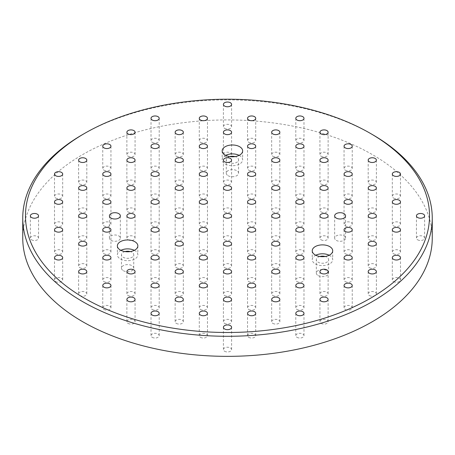 <?xml version="1.0" encoding="UTF-8"?>
<svg xmlns="http://www.w3.org/2000/svg" width="455" height="455" viewBox="0 0 455 455"><rect width="100%" height="100%" fill="white"/><g stroke="black" fill="none" stroke-linecap="round" stroke-linejoin="round"><path stroke-width="0.34" stroke-dasharray="2.27 1.71" d="M372.281 134.492A204.75 118.209 0 0 0 82.719 134.492M22.75 238.141A204.75 118.209 180 0 1 227.5 119.932A204.75 118.209 180 0 1 432.25 238.141M128.082 323.403A4.095 2.366 0 0 0 132.547 323.914A4.095 2.366 0 0 0 135.072 321.73A4.095 2.366 0 0 0 130.977 319.364A4.095 2.366 0 0 0 126.882 321.73A4.095 2.366 0 0 0 128.082 323.403M79.824 295.54A4.095 2.366 0 0 0 84.289 296.051A4.095 2.366 0 0 0 86.814 293.867A4.095 2.366 0 0 0 82.719 291.501A4.095 2.366 0 0 0 78.624 293.867A4.095 2.366 0 0 0 79.824 295.54M224.605 351.266A4.095 2.366 0 0 0 229.07 351.778A4.095 2.366 0 0 0 231.595 349.594A4.095 2.366 0 0 0 227.5 347.228A4.095 2.366 0 0 0 223.405 349.594A4.095 2.366 0 0 0 224.605 351.266M176.347 323.403A4.095 2.366 0 0 0 180.806 323.914A4.095 2.366 0 0 0 183.337 321.73A4.095 2.366 0 0 0 179.242 319.364A4.095 2.366 0 0 0 175.147 321.73A4.095 2.366 0 0 0 176.347 323.403M128.082 295.54A4.095 2.366 0 0 0 132.547 296.051A4.095 2.366 0 0 0 135.072 293.867A4.095 2.366 0 0 0 130.977 291.501A4.095 2.366 0 0 0 126.882 293.867A4.095 2.366 0 0 0 128.082 295.54M79.824 267.676A4.095 2.366 0 0 0 84.289 268.188A4.095 2.366 0 0 0 86.814 266.004A4.095 2.366 0 0 0 82.719 263.638A4.095 2.366 0 0 0 78.624 266.004A4.095 2.366 0 0 0 79.824 267.676M31.566 239.813A4.095 2.366 0 0 0 36.025 240.325A4.095 2.366 0 0 0 38.556 238.141A4.095 2.366 0 0 0 34.461 235.775A4.095 2.366 0 0 0 30.366 238.141A4.095 2.366 0 0 0 31.566 239.813M224.605 323.403A4.095 2.366 0 0 0 229.07 323.914A4.095 2.366 0 0 0 231.595 321.73A4.095 2.366 0 0 0 227.5 319.364A4.095 2.366 0 0 0 223.405 321.73A4.095 2.366 0 0 0 224.605 323.403M176.347 295.54A4.095 2.366 0 0 0 180.806 296.051A4.095 2.366 0 0 0 183.337 293.867A4.095 2.366 0 0 0 179.242 291.501A4.095 2.366 0 0 0 175.147 293.867A4.095 2.366 0 0 0 176.347 295.54M103.956 253.742A4.095 2.366 0 0 0 108.415 254.26A4.095 2.366 0 0 0 110.946 252.076A4.095 2.366 0 0 0 106.851 249.71A4.095 2.366 0 0 0 102.756 252.076A4.095 2.366 0 0 0 103.956 253.742M55.692 225.885A4.095 2.366 0 0 0 60.157 226.397A4.095 2.366 0 0 0 62.688 224.213A4.095 2.366 0 0 0 58.593 221.847A4.095 2.366 0 0 0 54.498 224.213A4.095 2.366 0 0 0 55.692 225.885M272.863 323.403A4.095 2.366 0 0 0 277.328 323.914A4.095 2.366 0 0 0 279.853 321.73A4.095 2.366 0 0 0 275.758 319.364A4.095 2.366 0 0 0 271.663 321.73A4.095 2.366 0 0 0 272.863 323.403M224.605 295.54A4.095 2.366 0 0 0 229.07 296.051A4.095 2.366 0 0 0 231.595 293.867A4.095 2.366 0 0 0 227.5 291.501A4.095 2.366 0 0 0 223.405 293.867A4.095 2.366 0 0 0 224.605 295.54M176.347 267.676A4.095 2.366 0 0 0 180.806 268.188A4.095 2.366 0 0 0 183.337 266.004A4.095 2.366 0 0 0 179.242 263.638A4.095 2.366 0 0 0 175.147 266.004A4.095 2.366 0 0 0 176.347 267.676M128.082 239.813A4.095 2.366 0 0 0 132.547 240.325A4.095 2.366 0 0 0 135.072 238.141A4.095 2.366 0 0 0 130.977 235.775A4.095 2.366 0 0 0 126.882 238.141A4.095 2.366 0 0 0 128.082 239.813M79.824 211.95A4.095 2.366 0 0 0 84.289 212.462A4.095 2.366 0 0 0 86.814 210.278A4.095 2.366 0 0 0 82.719 207.912A4.095 2.366 0 0 0 78.624 210.278A4.095 2.366 0 0 0 79.824 211.95M321.122 323.403A4.095 2.366 0 0 0 325.587 323.914A4.095 2.366 0 0 0 328.118 321.73A4.095 2.366 0 0 0 324.023 319.364A4.095 2.366 0 0 0 319.928 321.73A4.095 2.366 0 0 0 321.122 323.403M272.863 295.54A4.095 2.366 0 0 0 277.328 296.051A4.095 2.366 0 0 0 279.853 293.867A4.095 2.366 0 0 0 275.758 291.501A4.095 2.366 0 0 0 271.663 293.867A4.095 2.366 0 0 0 272.863 295.54M224.605 267.676A4.095 2.366 0 0 0 229.07 268.188A4.095 2.366 0 0 0 231.595 266.004A4.095 2.366 0 0 0 227.5 263.638A4.095 2.366 0 0 0 223.405 266.004A4.095 2.366 0 0 0 224.605 267.676M176.347 239.813A4.095 2.366 0 0 0 180.806 240.325A4.095 2.366 0 0 0 183.337 238.141A4.095 2.366 0 0 0 179.242 235.775A4.095 2.366 0 0 0 175.147 238.141A4.095 2.366 0 0 0 176.347 239.813M128.082 211.95A4.095 2.366 0 0 0 132.547 212.462A4.095 2.366 0 0 0 135.072 210.278A4.095 2.366 0 0 0 130.977 207.912A4.095 2.366 0 0 0 126.882 210.278A4.095 2.366 0 0 0 128.082 211.95M79.824 184.087A4.095 2.366 0 0 0 84.289 184.599A4.095 2.366 0 0 0 86.814 182.415A4.095 2.366 0 0 0 82.719 180.055A4.095 2.366 0 0 0 78.624 182.415A4.095 2.366 0 0 0 79.824 184.087M321.122 295.54A4.095 2.366 0 0 0 325.587 296.051A4.095 2.366 0 0 0 328.118 293.867A4.095 2.366 0 0 0 324.023 291.501A4.095 2.366 0 0 0 319.928 293.867A4.095 2.366 0 0 0 321.122 295.54M272.863 267.676A4.095 2.366 0 0 0 277.328 268.188A4.095 2.366 0 0 0 279.853 266.004A4.095 2.366 0 0 0 275.758 263.638A4.095 2.366 0 0 0 271.663 266.004A4.095 2.366 0 0 0 272.863 267.676M224.605 239.813A4.095 2.366 0 0 0 229.07 240.325A4.095 2.366 0 0 0 231.595 238.141A4.095 2.366 0 0 0 227.5 235.775A4.095 2.366 0 0 0 223.405 238.141A4.095 2.366 0 0 0 224.605 239.813M176.347 211.95A4.095 2.366 0 0 0 180.806 212.462A4.095 2.366 0 0 0 183.337 210.278A4.095 2.366 0 0 0 179.242 207.912A4.095 2.366 0 0 0 175.147 210.278A4.095 2.366 0 0 0 176.347 211.95M128.082 184.087A4.095 2.366 0 0 0 132.547 184.599A4.095 2.366 0 0 0 135.072 182.415A4.095 2.366 0 0 0 130.977 180.055A4.095 2.366 0 0 0 126.882 182.415A4.095 2.366 0 0 0 128.082 184.087M369.386 295.54A4.095 2.366 0 0 0 373.845 296.051A4.095 2.366 0 0 0 376.376 293.867A4.095 2.366 0 0 0 372.281 291.501A4.095 2.366 0 0 0 368.186 293.867A4.095 2.366 0 0 0 369.386 295.54M296.996 253.742A4.095 2.366 0 0 0 301.455 254.26A4.095 2.366 0 0 0 303.986 252.076A4.095 2.366 0 0 0 299.89 249.71A4.095 2.366 0 0 0 295.796 252.076A4.095 2.366 0 0 0 296.996 253.742M248.737 225.885A4.095 2.366 0 0 0 253.196 226.397A4.095 2.366 0 0 0 255.727 224.213A4.095 2.366 0 0 0 251.632 221.847A4.095 2.366 0 0 0 247.537 224.213A4.095 2.366 0 0 0 248.737 225.885M200.473 198.022A4.095 2.366 0 0 0 204.938 198.534A4.095 2.366 0 0 0 207.463 196.35A4.095 2.366 0 0 0 203.368 193.984A4.095 2.366 0 0 0 199.273 196.35A4.095 2.366 0 0 0 200.473 198.022M152.215 170.159A4.095 2.366 0 0 0 156.679 170.67A4.095 2.366 0 0 0 159.204 168.487A4.095 2.366 0 0 0 155.109 166.12A4.095 2.366 0 0 0 151.014 168.487A4.095 2.366 0 0 0 152.215 170.159M393.512 281.605A4.095 2.366 0 0 0 397.977 282.123A4.095 2.366 0 0 0 400.502 279.933A4.095 2.366 0 0 0 396.407 277.573A4.095 2.366 0 0 0 392.312 279.933A4.095 2.366 0 0 0 393.512 281.605M345.254 253.742A4.095 2.366 0 0 0 349.719 254.26A4.095 2.366 0 0 0 352.244 252.076A4.095 2.366 0 0 0 348.149 249.71A4.095 2.366 0 0 0 344.054 252.076A4.095 2.366 0 0 0 345.254 253.742M296.996 225.885A4.095 2.366 0 0 0 301.455 226.397A4.095 2.366 0 0 0 303.986 224.213A4.095 2.366 0 0 0 299.89 221.847A4.095 2.366 0 0 0 295.796 224.213A4.095 2.366 0 0 0 296.996 225.885M248.737 198.022A4.095 2.366 0 0 0 253.196 198.534A4.095 2.366 0 0 0 255.727 196.35A4.095 2.366 0 0 0 251.632 193.984A4.095 2.366 0 0 0 247.537 196.35A4.095 2.366 0 0 0 248.737 198.022M200.473 170.159A4.095 2.366 0 0 0 204.938 170.67A4.095 2.366 0 0 0 207.463 168.487A4.095 2.366 0 0 0 203.368 166.12A4.095 2.366 0 0 0 199.273 168.487A4.095 2.366 0 0 0 200.473 170.159M152.215 142.296A4.095 2.366 0 0 0 156.679 142.807A4.095 2.366 0 0 0 159.204 140.623A4.095 2.366 0 0 0 155.109 138.257A4.095 2.366 0 0 0 151.014 140.623A4.095 2.366 0 0 0 152.215 142.296M369.386 239.813A4.095 2.366 0 0 0 373.845 240.325A4.095 2.366 0 0 0 376.376 238.141A4.095 2.366 0 0 0 372.281 235.775A4.095 2.366 0 0 0 368.186 238.141A4.095 2.366 0 0 0 369.386 239.813M321.122 211.95A4.095 2.366 0 0 0 325.587 212.462A4.095 2.366 0 0 0 328.118 210.278A4.095 2.366 0 0 0 324.023 207.912A4.095 2.366 0 0 0 319.928 210.278A4.095 2.366 0 0 0 321.122 211.95M272.863 184.087A4.095 2.366 0 0 0 277.328 184.599A4.095 2.366 0 0 0 279.853 182.415A4.095 2.366 0 0 0 275.758 180.055A4.095 2.366 0 0 0 271.663 182.415A4.095 2.366 0 0 0 272.863 184.087M224.605 156.224A4.095 2.366 0 0 0 229.07 156.736A4.095 2.366 0 0 0 231.595 154.552A4.095 2.366 0 0 0 227.5 152.192A4.095 2.366 0 0 0 223.405 154.552A4.095 2.366 0 0 0 224.605 156.224M417.644 239.813A4.095 2.366 0 0 0 422.109 240.325A4.095 2.366 0 0 0 424.634 238.141A4.095 2.366 0 0 0 420.539 235.775A4.095 2.366 0 0 0 416.444 238.141A4.095 2.366 0 0 0 417.644 239.813M369.386 211.95A4.095 2.366 0 0 0 373.845 212.462A4.095 2.366 0 0 0 376.376 210.278A4.095 2.366 0 0 0 372.281 207.912A4.095 2.366 0 0 0 368.186 210.278A4.095 2.366 0 0 0 369.386 211.95M321.122 184.087A4.095 2.366 0 0 0 325.587 184.599A4.095 2.366 0 0 0 328.118 182.415A4.095 2.366 0 0 0 324.023 180.055A4.095 2.366 0 0 0 319.928 182.415A4.095 2.366 0 0 0 321.122 184.087M272.863 156.224A4.095 2.366 0 0 0 277.328 156.736A4.095 2.366 0 0 0 279.853 154.552A4.095 2.366 0 0 0 275.758 152.192A4.095 2.366 0 0 0 271.663 154.552A4.095 2.366 0 0 0 272.863 156.224M224.605 128.361A4.095 2.366 0 0 0 229.07 128.873A4.095 2.366 0 0 0 231.595 126.689A4.095 2.366 0 0 0 227.5 124.329A4.095 2.366 0 0 0 223.405 126.689A4.095 2.366 0 0 0 224.605 128.361M369.386 184.087A4.095 2.366 0 0 0 373.845 184.599A4.095 2.366 0 0 0 376.376 182.415A4.095 2.366 0 0 0 372.281 180.055A4.095 2.366 0 0 0 368.186 182.415A4.095 2.366 0 0 0 369.386 184.087M321.122 156.224A4.095 2.366 0 0 0 325.587 156.736A4.095 2.366 0 0 0 328.118 154.552A4.095 2.366 0 0 0 324.023 152.192A4.095 2.366 0 0 0 319.928 154.552A4.095 2.366 0 0 0 321.122 156.224M296.996 142.296A4.095 2.366 0 0 0 301.455 142.807A4.095 2.366 0 0 0 303.986 140.623A4.095 2.366 0 0 0 299.89 138.257A4.095 2.366 0 0 0 295.796 140.623A4.095 2.366 0 0 0 296.996 142.296M345.254 170.159A4.095 2.366 0 0 0 349.719 170.67A4.095 2.366 0 0 0 352.244 168.487A4.095 2.366 0 0 0 348.149 166.12A4.095 2.366 0 0 0 344.054 168.487A4.095 2.366 0 0 0 345.254 170.159M393.512 198.022A4.095 2.366 0 0 0 397.977 198.534A4.095 2.366 0 0 0 400.502 196.35A4.095 2.366 0 0 0 396.407 193.984A4.095 2.366 0 0 0 392.312 196.35A4.095 2.366 0 0 0 393.512 198.022M248.737 142.296A4.095 2.366 0 0 0 253.196 142.807A4.095 2.366 0 0 0 255.727 140.623A4.095 2.366 0 0 0 251.632 138.257A4.095 2.366 0 0 0 247.537 140.623A4.095 2.366 0 0 0 248.737 142.296M296.996 170.159A4.095 2.366 0 0 0 301.455 170.67A4.095 2.366 0 0 0 303.986 168.487A4.095 2.366 0 0 0 299.89 166.12A4.095 2.366 0 0 0 295.796 168.487A4.095 2.366 0 0 0 296.996 170.159M345.254 198.022A4.095 2.366 0 0 0 349.719 198.534A4.095 2.366 0 0 0 352.244 196.35A4.095 2.366 0 0 0 348.149 193.984A4.095 2.366 0 0 0 344.054 196.35A4.095 2.366 0 0 0 345.254 198.022M393.512 225.885A4.095 2.366 0 0 0 397.977 226.397A4.095 2.366 0 0 0 400.502 224.213A4.095 2.366 0 0 0 396.407 221.847A4.095 2.366 0 0 0 392.312 224.213A4.095 2.366 0 0 0 393.512 225.885M200.473 142.296A4.095 2.366 0 0 0 204.938 142.807A4.095 2.366 0 0 0 207.463 140.623A4.095 2.366 0 0 0 203.368 138.257A4.095 2.366 0 0 0 199.273 140.623A4.095 2.366 0 0 0 200.473 142.296M248.737 170.159A4.095 2.366 0 0 0 253.196 170.67A4.095 2.366 0 0 0 255.727 168.487A4.095 2.366 0 0 0 251.632 166.12A4.095 2.366 0 0 0 247.537 168.487A4.095 2.366 0 0 0 248.737 170.159M296.996 198.022A4.095 2.366 0 0 0 301.455 198.534A4.095 2.366 0 0 0 303.986 196.35A4.095 2.366 0 0 0 299.89 193.984A4.095 2.366 0 0 0 295.796 196.35A4.095 2.366 0 0 0 296.996 198.022M345.254 225.885A4.095 2.366 0 0 0 349.719 226.397A4.095 2.366 0 0 0 352.244 224.213A4.095 2.366 0 0 0 348.149 221.847A4.095 2.366 0 0 0 344.054 224.213A4.095 2.366 0 0 0 345.254 225.885M393.512 253.742A4.095 2.366 0 0 0 397.977 254.26A4.095 2.366 0 0 0 400.502 252.076A4.095 2.366 0 0 0 396.407 249.71A4.095 2.366 0 0 0 392.312 252.076A4.095 2.366 0 0 0 393.512 253.742M176.347 156.224A4.095 2.366 0 0 0 180.806 156.736A4.095 2.366 0 0 0 183.337 154.552A4.095 2.366 0 0 0 179.242 152.192A4.095 2.366 0 0 0 175.147 154.552A4.095 2.366 0 0 0 176.347 156.224M224.605 184.087A4.095 2.366 0 0 0 229.07 184.599A4.095 2.366 0 0 0 231.595 182.415A4.095 2.366 0 0 0 227.5 180.055A4.095 2.366 0 0 0 223.405 182.415A4.095 2.366 0 0 0 224.605 184.087M272.863 211.95A4.095 2.366 0 0 0 277.328 212.462A4.095 2.366 0 0 0 279.853 210.278A4.095 2.366 0 0 0 275.758 207.912A4.095 2.366 0 0 0 271.663 210.278A4.095 2.366 0 0 0 272.863 211.95M321.122 239.813A4.095 2.366 0 0 0 325.587 240.325A4.095 2.366 0 0 0 328.118 238.141A4.095 2.366 0 0 0 324.023 235.775A4.095 2.366 0 0 0 319.928 238.141A4.095 2.366 0 0 0 321.122 239.813M369.386 267.676A4.095 2.366 0 0 0 373.845 268.188A4.095 2.366 0 0 0 376.376 266.004A4.095 2.366 0 0 0 372.281 263.638A4.095 2.366 0 0 0 368.186 266.004A4.095 2.366 0 0 0 369.386 267.676M128.082 156.224A4.095 2.366 0 0 0 132.547 156.736A4.095 2.366 0 0 0 135.072 154.552A4.095 2.366 0 0 0 130.977 152.192A4.095 2.366 0 0 0 126.882 154.552A4.095 2.366 0 0 0 128.082 156.224M176.347 184.087A4.095 2.366 0 0 0 180.806 184.599A4.095 2.366 0 0 0 183.337 182.415A4.095 2.366 0 0 0 179.242 180.055A4.095 2.366 0 0 0 175.147 182.415A4.095 2.366 0 0 0 176.347 184.087M224.605 211.95A4.095 2.366 0 0 0 229.07 212.462A4.095 2.366 0 0 0 231.595 210.278A4.095 2.366 0 0 0 227.5 207.912A4.095 2.366 0 0 0 223.405 210.278A4.095 2.366 0 0 0 224.605 211.95M272.863 239.813A4.095 2.366 0 0 0 277.328 240.325A4.095 2.366 0 0 0 279.853 238.141A4.095 2.366 0 0 0 275.758 235.775A4.095 2.366 0 0 0 271.663 238.141A4.095 2.366 0 0 0 272.863 239.813M345.254 281.605A4.095 2.366 0 0 0 349.719 282.123A4.095 2.366 0 0 0 352.244 279.933A4.095 2.366 0 0 0 348.149 277.573A4.095 2.366 0 0 0 344.054 279.933A4.095 2.366 0 0 0 345.254 281.605M103.956 170.159A4.095 2.366 0 0 0 108.415 170.67A4.095 2.366 0 0 0 110.946 168.487A4.095 2.366 0 0 0 106.851 166.12A4.095 2.366 0 0 0 102.756 168.487A4.095 2.366 0 0 0 103.956 170.159M152.215 198.022A4.095 2.366 0 0 0 156.679 198.534A4.095 2.366 0 0 0 159.204 196.35A4.095 2.366 0 0 0 155.109 193.984A4.095 2.366 0 0 0 151.014 196.35A4.095 2.366 0 0 0 152.215 198.022M200.473 225.885A4.095 2.366 0 0 0 204.938 226.397A4.095 2.366 0 0 0 207.463 224.213A4.095 2.366 0 0 0 203.368 221.847A4.095 2.366 0 0 0 199.273 224.213A4.095 2.366 0 0 0 200.473 225.885M248.737 253.742A4.095 2.366 0 0 0 253.196 254.26A4.095 2.366 0 0 0 255.727 252.076A4.095 2.366 0 0 0 251.632 249.71A4.095 2.366 0 0 0 247.537 252.076A4.095 2.366 0 0 0 248.737 253.742M296.996 281.605A4.095 2.366 0 0 0 301.455 282.123A4.095 2.366 0 0 0 303.986 279.933A4.095 2.366 0 0 0 299.89 277.573A4.095 2.366 0 0 0 295.796 279.933A4.095 2.366 0 0 0 296.996 281.605M345.254 309.468A4.095 2.366 0 0 0 349.719 309.98A4.095 2.366 0 0 0 352.244 307.796A4.095 2.366 0 0 0 348.149 305.436A4.095 2.366 0 0 0 344.054 307.796A4.095 2.366 0 0 0 345.254 309.468M103.956 198.022A4.095 2.366 0 0 0 108.415 198.534A4.095 2.366 0 0 0 110.946 196.35A4.095 2.366 0 0 0 106.851 193.984A4.095 2.366 0 0 0 102.756 196.35A4.095 2.366 0 0 0 103.956 198.022M152.215 225.885A4.095 2.366 0 0 0 156.679 226.397A4.095 2.366 0 0 0 159.204 224.213A4.095 2.366 0 0 0 155.109 221.847A4.095 2.366 0 0 0 151.014 224.213A4.095 2.366 0 0 0 152.215 225.885M200.473 253.742A4.095 2.366 0 0 0 204.938 254.26A4.095 2.366 0 0 0 207.463 252.076A4.095 2.366 0 0 0 203.368 249.71A4.095 2.366 0 0 0 199.273 252.076A4.095 2.366 0 0 0 200.473 253.742M248.737 281.605A4.095 2.366 0 0 0 253.196 282.123A4.095 2.366 0 0 0 255.727 279.933A4.095 2.366 0 0 0 251.632 277.573A4.095 2.366 0 0 0 247.537 279.933A4.095 2.366 0 0 0 248.737 281.605M296.996 309.468A4.095 2.366 0 0 0 301.455 309.98A4.095 2.366 0 0 0 303.986 307.796A4.095 2.366 0 0 0 299.89 305.436A4.095 2.366 0 0 0 295.796 307.796A4.095 2.366 0 0 0 296.996 309.468M55.692 198.022A4.095 2.366 0 0 0 60.157 198.534A4.095 2.366 0 0 0 62.688 196.35A4.095 2.366 0 0 0 58.593 193.984A4.095 2.366 0 0 0 54.498 196.35A4.095 2.366 0 0 0 55.692 198.022M103.956 225.885A4.095 2.366 0 0 0 108.415 226.397A4.095 2.366 0 0 0 110.946 224.213A4.095 2.366 0 0 0 106.851 221.847A4.095 2.366 0 0 0 102.756 224.213A4.095 2.366 0 0 0 103.956 225.885M152.215 253.742A4.095 2.366 0 0 0 156.679 254.26A4.095 2.366 0 0 0 159.204 252.076A4.095 2.366 0 0 0 155.109 249.71A4.095 2.366 0 0 0 151.014 252.076A4.095 2.366 0 0 0 152.215 253.742M200.473 281.605A4.095 2.366 0 0 0 204.938 282.123A4.095 2.366 0 0 0 207.463 279.933A4.095 2.366 0 0 0 203.368 277.573A4.095 2.366 0 0 0 199.273 279.933A4.095 2.366 0 0 0 200.473 281.605M248.737 309.468A4.095 2.366 0 0 0 253.196 309.98A4.095 2.366 0 0 0 255.727 307.796A4.095 2.366 0 0 0 251.632 305.436A4.095 2.366 0 0 0 247.537 307.796A4.095 2.366 0 0 0 248.737 309.468M296.996 337.331A4.095 2.366 0 0 0 301.455 337.843A4.095 2.366 0 0 0 303.986 335.659A4.095 2.366 0 0 0 299.89 333.299A4.095 2.366 0 0 0 295.796 335.659A4.095 2.366 0 0 0 296.996 337.331M79.824 239.813A4.095 2.366 0 0 0 84.289 240.325A4.095 2.366 0 0 0 86.814 238.141A4.095 2.366 0 0 0 82.719 235.775A4.095 2.366 0 0 0 78.624 238.141A4.095 2.366 0 0 0 79.824 239.813M152.215 281.605A4.095 2.366 0 0 0 156.679 282.123A4.095 2.366 0 0 0 159.204 279.933A4.095 2.366 0 0 0 155.109 277.573A4.095 2.366 0 0 0 151.014 279.933A4.095 2.366 0 0 0 152.215 281.605M200.473 309.468A4.095 2.366 0 0 0 204.938 309.98A4.095 2.366 0 0 0 207.463 307.796A4.095 2.366 0 0 0 203.368 305.436A4.095 2.366 0 0 0 199.273 307.796A4.095 2.366 0 0 0 200.473 309.468M248.737 337.331A4.095 2.366 0 0 0 253.196 337.843A4.095 2.366 0 0 0 255.727 335.659A4.095 2.366 0 0 0 251.632 333.299A4.095 2.366 0 0 0 247.537 335.659A4.095 2.366 0 0 0 248.737 337.331M55.692 253.742A4.095 2.366 0 0 0 60.157 254.26A4.095 2.366 0 0 0 62.688 252.076A4.095 2.366 0 0 0 58.593 249.71A4.095 2.366 0 0 0 54.498 252.076A4.095 2.366 0 0 0 55.692 253.742M103.956 281.605A4.095 2.366 0 0 0 108.415 282.123A4.095 2.366 0 0 0 110.946 279.933A4.095 2.366 0 0 0 106.851 277.573A4.095 2.366 0 0 0 102.756 279.933A4.095 2.366 0 0 0 103.956 281.605M152.215 309.468A4.095 2.366 0 0 0 156.679 309.98A4.095 2.366 0 0 0 159.204 307.796A4.095 2.366 0 0 0 155.109 305.436A4.095 2.366 0 0 0 151.014 307.796A4.095 2.366 0 0 0 152.215 309.468M200.473 337.331A4.095 2.366 0 0 0 204.938 337.843A4.095 2.366 0 0 0 207.463 335.659A4.095 2.366 0 0 0 203.368 333.299A4.095 2.366 0 0 0 199.273 335.659A4.095 2.366 0 0 0 200.473 337.331M55.692 281.605A4.095 2.366 0 0 0 60.157 282.123A4.095 2.366 0 0 0 62.688 279.933A4.095 2.366 0 0 0 58.593 277.573A4.095 2.366 0 0 0 54.498 279.933A4.095 2.366 0 0 0 55.692 281.605M103.956 309.468A4.095 2.366 0 0 0 108.415 309.98A4.095 2.366 0 0 0 110.946 307.796A4.095 2.366 0 0 0 106.851 305.436A4.095 2.366 0 0 0 102.756 307.796A4.095 2.366 0 0 0 103.956 309.468M152.215 337.331A4.095 2.366 0 0 0 156.679 337.843A4.095 2.366 0 0 0 159.204 335.659A4.095 2.366 0 0 0 155.109 333.299A4.095 2.366 0 0 0 151.014 335.659A4.095 2.366 0 0 0 152.215 337.331M329.198 255.244A10.237 5.909 180 0 1 332.713 259.703A10.237 5.909 180 0 1 326.394 265.163A10.237 5.909 180 0 1 315.235 263.877A10.237 5.909 180 0 1 312.238 259.703A10.237 5.909 180 0 1 315.753 255.244M319.842 256.495A6.143 3.549 0 0 0 316.333 259.703A6.143 3.549 0 0 0 318.13 262.211A6.143 3.549 0 0 0 324.825 262.979A6.143 3.549 0 0 0 328.618 259.703A6.143 3.549 0 0 0 325.109 256.495M239.137 155.354A10.237 5.909 180 0 1 242.651 159.813A10.237 5.909 180 0 1 236.327 165.273A10.237 5.909 180 0 1 225.174 163.993A10.237 5.909 180 0 1 222.176 159.813A10.237 5.909 180 0 1 225.691 155.354M229.781 156.611A6.143 3.549 0 0 0 226.271 159.813A6.143 3.549 0 0 0 228.069 162.321A6.143 3.549 0 0 0 234.763 163.089A6.143 3.549 0 0 0 238.556 159.813A6.143 3.549 0 0 0 235.042 156.611M134.333 250.33A10.237 5.909 180 0 1 137.848 254.789A10.237 5.909 180 0 1 131.529 260.249A10.237 5.909 180 0 1 120.37 258.969A10.237 5.909 180 0 1 117.373 254.789A10.237 5.909 180 0 1 120.888 250.33M124.977 251.587A6.143 3.549 0 0 0 121.468 254.789A6.143 3.549 0 0 0 123.271 257.297A6.143 3.549 0 0 0 129.959 258.065A6.143 3.549 0 0 0 133.753 254.789A6.143 3.549 0 0 0 130.244 251.587M123.271 270.668A6.143 3.549 0 0 0 129.959 271.442A6.143 3.549 0 0 0 133.753 268.166A6.143 3.549 0 0 0 127.61 264.617A6.143 3.549 0 0 0 121.468 268.166A6.143 3.549 0 0 0 123.271 270.668M228.069 175.693A6.143 3.549 0 0 0 234.763 176.466A6.143 3.549 0 0 0 238.556 173.19A6.143 3.549 0 0 0 232.414 169.641A6.143 3.549 0 0 0 226.271 173.19A6.143 3.549 0 0 0 228.069 175.693M318.13 275.582A6.143 3.549 0 0 0 324.825 276.35A6.143 3.549 0 0 0 328.618 273.074A6.143 3.549 0 0 0 322.476 269.531A6.143 3.549 0 0 0 316.333 273.074A6.143 3.549 0 0 0 318.13 275.582M111.026 240.371A5.46 3.151 0 0 0 116.975 241.053A5.46 3.151 0 0 0 120.347 238.141A5.46 3.151 0 0 0 114.887 234.99A5.46 3.151 0 0 0 109.427 238.141A5.46 3.151 0 0 0 111.026 240.371M336.251 240.371A5.46 3.151 0 0 0 342.2 241.053A5.46 3.151 0 0 0 345.572 238.141A5.46 3.151 0 0 0 340.113 234.99A5.46 3.151 0 0 0 334.652 238.141A5.46 3.151 0 0 0 336.251 240.371M126.882 299.441L126.882 321.73M135.072 299.441L135.072 321.73M78.624 271.578L78.624 293.867M86.814 271.578L86.814 293.867M223.405 327.304L223.405 349.594M231.595 327.304L231.595 349.594M175.147 299.441L175.147 321.73M183.337 299.441L183.337 321.73M126.882 271.578L126.882 293.867M135.072 271.578L135.072 293.867M78.624 243.715L78.624 266.004M86.814 243.715L86.814 266.004M30.366 215.852L30.366 238.141M38.556 215.852L38.556 238.141M223.405 299.441L223.405 321.73M231.595 299.441L231.595 321.73M175.147 271.578L175.147 293.867M183.337 271.578L183.337 293.867M102.756 229.781L102.756 252.076M110.946 229.781L110.946 252.076M54.498 201.918L54.498 224.213M62.688 201.918L62.688 224.213M271.663 299.441L271.663 321.73M279.853 299.441L279.853 321.73M223.405 271.578L223.405 293.867M231.595 271.578L231.595 293.867M175.147 243.715L175.147 266.004M183.337 243.715L183.337 266.004M126.882 215.852L126.882 238.141M135.072 215.852L135.072 238.141M78.624 187.989L78.624 210.278M86.814 187.989L86.814 210.278M319.928 299.441L319.928 321.73M328.118 299.441L328.118 321.73M271.663 271.578L271.663 293.867M279.853 271.578L279.853 293.867M223.405 243.715L223.405 266.004M231.595 243.715L231.595 266.004M175.147 215.852L175.147 238.141M183.337 215.852L183.337 238.141M126.882 187.989L126.882 210.278M135.072 187.989L135.072 210.278M78.624 160.126L78.624 182.415M86.814 160.126L86.814 182.415M319.928 271.578L319.928 293.867M328.118 271.578L328.118 293.867M271.663 243.715L271.663 266.004M279.853 243.715L279.853 266.004M223.405 215.852L223.405 238.141M231.595 215.852L231.595 238.141M175.147 187.989L175.147 210.278M183.337 187.989L183.337 210.278M126.882 160.126L126.882 182.415M135.072 160.126L135.072 182.415M368.186 271.578L368.186 293.867M376.376 271.578L376.376 293.867M295.796 229.781L295.796 252.076M303.986 229.781L303.986 252.076M247.537 201.918L247.537 224.213M255.727 201.918L255.727 224.213M199.273 174.055L199.273 196.35M207.463 174.055L207.463 196.35M151.014 146.197L151.014 168.487M159.204 146.197L159.204 168.487M392.312 257.644L392.312 279.933M400.502 257.644L400.502 279.933M344.054 229.781L344.054 252.076M352.244 229.781L352.244 252.076M295.796 201.918L295.796 224.213M303.986 201.918L303.986 224.213M247.537 174.055L247.537 196.35M255.727 174.055L255.727 196.35M199.273 146.197L199.273 168.487M207.463 146.197L207.463 168.487M151.014 118.334L151.014 140.623M159.204 118.334L159.204 140.623M368.186 215.852L368.186 238.141M376.376 215.852L376.376 238.141M319.928 187.989L319.928 210.278M328.118 187.989L328.118 210.278M271.663 160.126L271.663 182.415M279.853 160.126L279.853 182.415M223.405 132.263L223.405 154.552M231.595 132.263L231.595 154.552M416.444 215.852L416.444 238.141M424.634 215.852L424.634 238.141M368.186 187.989L368.186 210.278M376.376 187.989L376.376 210.278M319.928 160.126L319.928 182.415M328.118 160.126L328.118 182.415M271.663 132.263L271.663 154.552M279.853 132.263L279.853 154.552M223.405 104.4L223.405 126.689M231.595 104.4L231.595 126.689M368.186 160.126L368.186 182.415M376.376 160.126L376.376 182.415M319.928 132.263L319.928 154.552M328.118 132.263L328.118 154.552M295.796 118.334L295.796 140.623M303.986 118.334L303.986 140.623M344.054 146.197L344.054 168.487M352.244 146.197L352.244 168.487M392.312 174.055L392.312 196.35M400.502 174.055L400.502 196.35M247.537 118.334L247.537 140.623M255.727 118.334L255.727 140.623M295.796 146.197L295.796 168.487M303.986 146.197L303.986 168.487M344.054 174.055L344.054 196.35M352.244 174.055L352.244 196.35M392.312 201.918L392.312 224.213M400.502 201.918L400.502 224.213M199.273 118.334L199.273 140.623M207.463 118.334L207.463 140.623M247.537 146.197L247.537 168.487M255.727 146.197L255.727 168.487M295.796 174.055L295.796 196.35M303.986 174.055L303.986 196.35M344.054 201.918L344.054 224.213M352.244 201.918L352.244 224.213M392.312 229.781L392.312 252.076M400.502 229.781L400.502 252.076M175.147 132.263L175.147 154.552M183.337 132.263L183.337 154.552M223.405 160.126L223.405 182.415M231.595 160.126L231.595 182.415M271.663 187.989L271.663 210.278M279.853 187.989L279.853 210.278M319.928 215.852L319.928 238.141M328.118 215.852L328.118 238.141M368.186 243.715L368.186 266.004M376.376 243.715L376.376 266.004M126.882 132.263L126.882 154.552M135.072 132.263L135.072 154.552M175.147 160.126L175.147 182.415M183.337 160.126L183.337 182.415M223.405 187.989L223.405 210.278M231.595 187.989L231.595 210.278M271.663 215.852L271.663 238.141M279.853 215.852L279.853 238.141M344.054 257.644L344.054 279.933M352.244 257.644L352.244 279.933M102.756 146.197L102.756 168.487M110.946 146.197L110.946 168.487M151.014 174.055L151.014 196.35M159.204 174.055L159.204 196.35M199.273 201.918L199.273 224.213M207.463 201.918L207.463 224.213M247.537 229.781L247.537 252.076M255.727 229.781L255.727 252.076M295.796 257.644L295.796 279.933M303.986 257.644L303.986 279.933M344.054 285.507L344.054 307.796M352.244 285.507L352.244 307.796M102.756 174.055L102.756 196.35M110.946 174.055L110.946 196.35M151.014 201.918L151.014 224.213M159.204 201.918L159.204 224.213M199.273 229.781L199.273 252.076M207.463 229.781L207.463 252.076M247.537 257.644L247.537 279.933M255.727 257.644L255.727 279.933M295.796 285.507L295.796 307.796M303.986 285.507L303.986 307.796M54.498 174.055L54.498 196.35M62.688 174.055L62.688 196.35M102.756 201.918L102.756 224.213M110.946 201.918L110.946 224.213M151.014 229.781L151.014 252.076M159.204 229.781L159.204 252.076M199.273 257.644L199.273 279.933M207.463 257.644L207.463 279.933M247.537 285.507L247.537 307.796M255.727 285.507L255.727 307.796M295.796 313.37L295.796 335.659M303.986 313.37L303.986 335.659M78.624 215.852L78.624 238.141M86.814 215.852L86.814 238.141M151.014 257.644L151.014 279.933M159.204 257.644L159.204 279.933M199.273 285.507L199.273 307.796M207.463 285.507L207.463 307.796M247.537 313.37L247.537 335.659M255.727 313.37L255.727 335.659M54.498 229.781L54.498 252.076M62.688 229.781L62.688 252.076M102.756 257.644L102.756 279.933M110.946 257.644L110.946 279.933M151.014 285.507L151.014 307.796M159.204 285.507L159.204 307.796M199.273 313.37L199.273 335.659M207.463 313.37L207.463 335.659M54.498 257.644L54.498 279.933M62.688 257.644L62.688 279.933M102.756 285.507L102.756 307.796M110.946 285.507L110.946 307.796M151.014 313.37L151.014 335.659M159.204 313.37L159.204 335.659M312.238 250.785L312.238 259.703M332.713 250.785L332.713 259.703M222.176 150.895L222.176 159.813M242.651 150.895L242.651 159.813M117.373 245.871L117.373 254.789M137.848 245.871L137.848 254.789M133.753 268.166L133.753 254.789M121.468 268.166L121.468 254.789M238.556 173.19L238.556 159.813M226.271 173.19L226.271 159.813M328.618 273.074L328.618 259.703M316.333 273.074L316.333 259.703M120.347 238.141L120.347 215.852M109.427 238.141L109.427 215.852M345.572 238.141L345.572 215.852M334.652 238.141L334.652 215.852"/><path stroke-width="0.68" d="M84.647 133.378L82.719 134.492A204.75 118.209 0 0 0 22.75 218.081A204.75 118.209 0 0 0 82.719 301.671A204.75 118.209 0 0 0 305.857 327.293A204.75 118.209 0 0 0 432.25 218.081A204.75 118.209 0 0 0 372.281 134.492L370.353 133.378A202.02 116.634 180 0 1 370.347 298.326A202.02 116.634 180 0 1 84.653 298.326A202.02 116.634 180 0 1 84.647 133.378A202.02 116.634 180 0 1 370.353 133.378M432.25 218.081L432.25 238.141A204.75 118.209 180 0 1 305.857 347.353A204.75 118.209 180 0 1 82.719 321.73A204.75 118.209 180 0 1 22.75 238.141L22.75 218.081M336.251 218.081A5.46 3.151 180 0 1 334.652 215.852A5.46 3.151 180 0 1 340.113 212.701A5.46 3.151 180 0 1 345.572 215.852A5.46 3.151 180 0 1 342.2 218.764A5.46 3.151 180 0 1 336.251 218.081M111.026 218.081A5.46 3.151 180 0 1 109.427 215.852A5.46 3.151 180 0 1 114.887 212.701A5.46 3.151 180 0 1 120.347 215.852A5.46 3.151 180 0 1 116.975 218.764A5.46 3.151 180 0 1 111.026 218.081M120.37 250.051A10.237 5.909 180 0 1 117.373 245.871A10.237 5.909 180 0 1 127.61 239.961A10.237 5.909 180 0 1 137.848 245.871A10.237 5.909 180 0 1 131.529 251.331A10.237 5.909 180 0 1 120.37 250.051M225.174 155.075A10.237 5.909 180 0 1 222.176 150.895A10.237 5.909 180 0 1 232.414 144.986A10.237 5.909 180 0 1 242.651 150.895A10.237 5.909 180 0 1 236.327 156.355A10.237 5.909 180 0 1 225.174 155.075M315.235 254.965A10.237 5.909 180 0 1 312.238 250.785A10.237 5.909 180 0 1 322.476 244.875A10.237 5.909 180 0 1 332.713 250.785A10.237 5.909 180 0 1 326.394 256.245A10.237 5.909 180 0 1 315.235 254.965M152.215 315.042A4.095 2.366 180 0 1 151.014 313.37A4.095 2.366 180 0 1 155.109 311.004A4.095 2.366 180 0 1 159.204 313.37A4.095 2.366 180 0 1 156.679 315.554A4.095 2.366 180 0 1 152.215 315.042M103.956 287.179A4.095 2.366 180 0 1 102.756 285.507A4.095 2.366 180 0 1 106.851 283.146A4.095 2.366 180 0 1 110.946 285.507A4.095 2.366 180 0 1 108.415 287.691A4.095 2.366 180 0 1 103.956 287.179M55.692 259.316A4.095 2.366 180 0 1 54.498 257.644A4.095 2.366 180 0 1 58.593 255.283A4.095 2.366 180 0 1 62.688 257.644A4.095 2.366 180 0 1 60.157 259.828A4.095 2.366 180 0 1 55.692 259.316M200.473 315.042A4.095 2.366 180 0 1 199.273 313.37A4.095 2.366 180 0 1 203.368 311.004A4.095 2.366 180 0 1 207.463 313.37A4.095 2.366 180 0 1 204.938 315.554A4.095 2.366 180 0 1 200.473 315.042M152.215 287.179A4.095 2.366 180 0 1 151.014 285.507A4.095 2.366 180 0 1 155.109 283.146A4.095 2.366 180 0 1 159.204 285.507A4.095 2.366 180 0 1 156.679 287.691A4.095 2.366 180 0 1 152.215 287.179M103.956 259.316A4.095 2.366 180 0 1 102.756 257.644A4.095 2.366 180 0 1 106.851 255.283A4.095 2.366 180 0 1 110.946 257.644A4.095 2.366 180 0 1 108.415 259.828A4.095 2.366 180 0 1 103.956 259.316M55.692 231.453A4.095 2.366 180 0 1 54.498 229.781A4.095 2.366 180 0 1 58.593 227.42A4.095 2.366 180 0 1 62.688 229.781A4.095 2.366 180 0 1 60.157 231.965A4.095 2.366 180 0 1 55.692 231.453M248.737 315.042A4.095 2.366 180 0 1 247.537 313.37A4.095 2.366 180 0 1 251.632 311.004A4.095 2.366 180 0 1 255.727 313.37A4.095 2.366 180 0 1 253.196 315.554A4.095 2.366 180 0 1 248.737 315.042M200.473 287.179A4.095 2.366 180 0 1 199.273 285.507A4.095 2.366 180 0 1 203.368 283.146A4.095 2.366 180 0 1 207.463 285.507A4.095 2.366 180 0 1 204.938 287.691A4.095 2.366 180 0 1 200.473 287.179M152.215 259.316A4.095 2.366 180 0 1 151.014 257.644A4.095 2.366 180 0 1 155.109 255.283A4.095 2.366 180 0 1 159.204 257.644A4.095 2.366 180 0 1 156.679 259.828A4.095 2.366 180 0 1 152.215 259.316M79.824 217.524A4.095 2.366 180 0 1 78.624 215.852A4.095 2.366 180 0 1 82.719 213.486A4.095 2.366 180 0 1 86.814 215.852A4.095 2.366 180 0 1 84.289 218.036A4.095 2.366 180 0 1 79.824 217.524M296.996 315.042A4.095 2.366 180 0 1 295.796 313.37A4.095 2.366 180 0 1 299.89 311.004A4.095 2.366 180 0 1 303.986 313.37A4.095 2.366 180 0 1 301.455 315.554A4.095 2.366 180 0 1 296.996 315.042M248.737 287.179A4.095 2.366 180 0 1 247.537 285.507A4.095 2.366 180 0 1 251.632 283.146A4.095 2.366 180 0 1 255.727 285.507A4.095 2.366 180 0 1 253.196 287.691A4.095 2.366 180 0 1 248.737 287.179M200.473 259.316A4.095 2.366 180 0 1 199.273 257.644A4.095 2.366 180 0 1 203.368 255.283A4.095 2.366 180 0 1 207.463 257.644A4.095 2.366 180 0 1 204.938 259.828A4.095 2.366 180 0 1 200.473 259.316M152.215 231.453A4.095 2.366 180 0 1 151.014 229.781A4.095 2.366 180 0 1 155.109 227.42A4.095 2.366 180 0 1 159.204 229.781A4.095 2.366 180 0 1 156.679 231.965A4.095 2.366 180 0 1 152.215 231.453M103.956 203.59A4.095 2.366 180 0 1 102.756 201.918A4.095 2.366 180 0 1 106.851 199.557A4.095 2.366 180 0 1 110.946 201.918A4.095 2.366 180 0 1 108.415 204.102A4.095 2.366 180 0 1 103.956 203.59M55.692 175.727A4.095 2.366 180 0 1 54.498 174.055A4.095 2.366 180 0 1 58.593 171.694A4.095 2.366 180 0 1 62.688 174.055A4.095 2.366 180 0 1 60.157 176.244A4.095 2.366 180 0 1 55.692 175.727M296.996 287.179A4.095 2.366 180 0 1 295.796 285.507A4.095 2.366 180 0 1 299.89 283.146A4.095 2.366 180 0 1 303.986 285.507A4.095 2.366 180 0 1 301.455 287.691A4.095 2.366 180 0 1 296.996 287.179M248.737 259.316A4.095 2.366 180 0 1 247.537 257.644A4.095 2.366 180 0 1 251.632 255.283A4.095 2.366 180 0 1 255.727 257.644A4.095 2.366 180 0 1 253.196 259.828A4.095 2.366 180 0 1 248.737 259.316M200.473 231.453A4.095 2.366 180 0 1 199.273 229.781A4.095 2.366 180 0 1 203.368 227.42A4.095 2.366 180 0 1 207.463 229.781A4.095 2.366 180 0 1 204.938 231.965A4.095 2.366 180 0 1 200.473 231.453M152.215 203.59A4.095 2.366 180 0 1 151.014 201.918A4.095 2.366 180 0 1 155.109 199.557A4.095 2.366 180 0 1 159.204 201.918A4.095 2.366 180 0 1 156.679 204.102A4.095 2.366 180 0 1 152.215 203.59M103.956 175.727A4.095 2.366 180 0 1 102.756 174.055A4.095 2.366 180 0 1 106.851 171.694A4.095 2.366 180 0 1 110.946 174.055A4.095 2.366 180 0 1 108.415 176.244A4.095 2.366 180 0 1 103.956 175.727M345.254 287.179A4.095 2.366 180 0 1 344.054 285.507A4.095 2.366 180 0 1 348.149 283.146A4.095 2.366 180 0 1 352.244 285.507A4.095 2.366 180 0 1 349.719 287.691A4.095 2.366 180 0 1 345.254 287.179M296.996 259.316A4.095 2.366 180 0 1 295.796 257.644A4.095 2.366 180 0 1 299.89 255.283A4.095 2.366 180 0 1 303.986 257.644A4.095 2.366 180 0 1 301.455 259.828A4.095 2.366 180 0 1 296.996 259.316M248.737 231.453A4.095 2.366 180 0 1 247.537 229.781A4.095 2.366 180 0 1 251.632 227.42A4.095 2.366 180 0 1 255.727 229.781A4.095 2.366 180 0 1 253.196 231.965A4.095 2.366 180 0 1 248.737 231.453M200.473 203.59A4.095 2.366 180 0 1 199.273 201.918A4.095 2.366 180 0 1 203.368 199.557A4.095 2.366 180 0 1 207.463 201.918A4.095 2.366 180 0 1 204.938 204.102A4.095 2.366 180 0 1 200.473 203.59M152.215 175.727A4.095 2.366 180 0 1 151.014 174.055A4.095 2.366 180 0 1 155.109 171.694A4.095 2.366 180 0 1 159.204 174.055A4.095 2.366 180 0 1 156.679 176.244A4.095 2.366 180 0 1 152.215 175.727M103.956 147.864A4.095 2.366 180 0 1 102.756 146.197A4.095 2.366 180 0 1 106.851 143.831A4.095 2.366 180 0 1 110.946 146.197A4.095 2.366 180 0 1 108.415 148.381A4.095 2.366 180 0 1 103.956 147.864M345.254 259.316A4.095 2.366 180 0 1 344.054 257.644A4.095 2.366 180 0 1 348.149 255.283A4.095 2.366 180 0 1 352.244 257.644A4.095 2.366 180 0 1 349.719 259.828A4.095 2.366 180 0 1 345.254 259.316M272.863 217.524A4.095 2.366 180 0 1 271.663 215.852A4.095 2.366 180 0 1 275.758 213.486A4.095 2.366 180 0 1 279.853 215.852A4.095 2.366 180 0 1 277.328 218.036A4.095 2.366 180 0 1 272.863 217.524M224.605 189.661A4.095 2.366 180 0 1 223.405 187.989A4.095 2.366 180 0 1 227.5 185.623A4.095 2.366 180 0 1 231.595 187.989A4.095 2.366 180 0 1 229.07 190.173A4.095 2.366 180 0 1 224.605 189.661M176.347 161.798A4.095 2.366 180 0 1 175.147 160.126A4.095 2.366 180 0 1 179.242 157.76A4.095 2.366 180 0 1 183.337 160.126A4.095 2.366 180 0 1 180.806 162.31A4.095 2.366 180 0 1 176.347 161.798M128.082 133.935A4.095 2.366 180 0 1 126.882 132.263A4.095 2.366 180 0 1 130.977 129.897A4.095 2.366 180 0 1 135.072 132.263A4.095 2.366 180 0 1 132.547 134.447A4.095 2.366 180 0 1 128.082 133.935M369.386 245.387A4.095 2.366 180 0 1 368.186 243.715A4.095 2.366 180 0 1 372.281 241.349A4.095 2.366 180 0 1 376.376 243.715A4.095 2.366 180 0 1 373.845 245.899A4.095 2.366 180 0 1 369.386 245.387M321.122 217.524A4.095 2.366 180 0 1 319.928 215.852A4.095 2.366 180 0 1 324.023 213.486A4.095 2.366 180 0 1 328.118 215.852A4.095 2.366 180 0 1 325.587 218.036A4.095 2.366 180 0 1 321.122 217.524M272.863 189.661A4.095 2.366 180 0 1 271.663 187.989A4.095 2.366 180 0 1 275.758 185.623A4.095 2.366 180 0 1 279.853 187.989A4.095 2.366 180 0 1 277.328 190.173A4.095 2.366 180 0 1 272.863 189.661M224.605 161.798A4.095 2.366 180 0 1 223.405 160.126A4.095 2.366 180 0 1 227.5 157.76A4.095 2.366 180 0 1 231.595 160.126A4.095 2.366 180 0 1 229.07 162.31A4.095 2.366 180 0 1 224.605 161.798M176.347 133.935A4.095 2.366 180 0 1 175.147 132.263A4.095 2.366 180 0 1 179.242 129.897A4.095 2.366 180 0 1 183.337 132.263A4.095 2.366 180 0 1 180.806 134.447A4.095 2.366 180 0 1 176.347 133.935M393.512 231.453A4.095 2.366 180 0 1 392.312 229.781A4.095 2.366 180 0 1 396.407 227.42A4.095 2.366 180 0 1 400.502 229.781A4.095 2.366 180 0 1 397.977 231.965A4.095 2.366 180 0 1 393.512 231.453M345.254 203.59A4.095 2.366 180 0 1 344.054 201.918A4.095 2.366 180 0 1 348.149 199.557A4.095 2.366 180 0 1 352.244 201.918A4.095 2.366 180 0 1 349.719 204.102A4.095 2.366 180 0 1 345.254 203.59M296.996 175.727A4.095 2.366 180 0 1 295.796 174.055A4.095 2.366 180 0 1 299.89 171.694A4.095 2.366 180 0 1 303.986 174.055A4.095 2.366 180 0 1 301.455 176.244A4.095 2.366 180 0 1 296.996 175.727M248.737 147.864A4.095 2.366 180 0 1 247.537 146.197A4.095 2.366 180 0 1 251.632 143.831A4.095 2.366 180 0 1 255.727 146.197A4.095 2.366 180 0 1 253.196 148.381A4.095 2.366 180 0 1 248.737 147.864M200.473 120.006A4.095 2.366 180 0 1 199.273 118.334A4.095 2.366 180 0 1 203.368 115.968A4.095 2.366 180 0 1 207.463 118.334A4.095 2.366 180 0 1 204.938 120.518A4.095 2.366 180 0 1 200.473 120.006M393.512 203.59A4.095 2.366 180 0 1 392.312 201.918A4.095 2.366 180 0 1 396.407 199.557A4.095 2.366 180 0 1 400.502 201.918A4.095 2.366 180 0 1 397.977 204.102A4.095 2.366 180 0 1 393.512 203.59M345.254 175.727A4.095 2.366 180 0 1 344.054 174.055A4.095 2.366 180 0 1 348.149 171.694A4.095 2.366 180 0 1 352.244 174.055A4.095 2.366 180 0 1 349.719 176.244A4.095 2.366 180 0 1 345.254 175.727M296.996 147.864A4.095 2.366 180 0 1 295.796 146.197A4.095 2.366 180 0 1 299.89 143.831A4.095 2.366 180 0 1 303.986 146.197A4.095 2.366 180 0 1 301.455 148.381A4.095 2.366 180 0 1 296.996 147.864M248.737 120.006A4.095 2.366 180 0 1 247.537 118.334A4.095 2.366 180 0 1 251.632 115.968A4.095 2.366 180 0 1 255.727 118.334A4.095 2.366 180 0 1 253.196 120.518A4.095 2.366 180 0 1 248.737 120.006M393.512 175.727A4.095 2.366 180 0 1 392.312 174.055A4.095 2.366 180 0 1 396.407 171.694A4.095 2.366 180 0 1 400.502 174.055A4.095 2.366 180 0 1 397.977 176.244A4.095 2.366 180 0 1 393.512 175.727M345.254 147.864A4.095 2.366 180 0 1 344.054 146.197A4.095 2.366 180 0 1 348.149 143.831A4.095 2.366 180 0 1 352.244 146.197A4.095 2.366 180 0 1 349.719 148.381A4.095 2.366 180 0 1 345.254 147.864M296.996 120.006A4.095 2.366 180 0 1 295.796 118.334A4.095 2.366 180 0 1 299.89 115.968A4.095 2.366 180 0 1 303.986 118.334A4.095 2.366 180 0 1 301.455 120.518A4.095 2.366 180 0 1 296.996 120.006M321.122 133.935A4.095 2.366 180 0 1 319.928 132.263A4.095 2.366 180 0 1 324.023 129.897A4.095 2.366 180 0 1 328.118 132.263A4.095 2.366 180 0 1 325.587 134.447A4.095 2.366 180 0 1 321.122 133.935M369.386 161.798A4.095 2.366 180 0 1 368.186 160.126A4.095 2.366 180 0 1 372.281 157.76A4.095 2.366 180 0 1 376.376 160.126A4.095 2.366 180 0 1 373.845 162.31A4.095 2.366 180 0 1 369.386 161.798M224.605 106.072A4.095 2.366 180 0 1 223.405 104.4A4.095 2.366 180 0 1 227.5 102.034A4.095 2.366 180 0 1 231.595 104.4A4.095 2.366 180 0 1 229.07 106.584A4.095 2.366 180 0 1 224.605 106.072M272.863 133.935A4.095 2.366 180 0 1 271.663 132.263A4.095 2.366 180 0 1 275.758 129.897A4.095 2.366 180 0 1 279.853 132.263A4.095 2.366 180 0 1 277.328 134.447A4.095 2.366 180 0 1 272.863 133.935M321.122 161.798A4.095 2.366 180 0 1 319.928 160.126A4.095 2.366 180 0 1 324.023 157.76A4.095 2.366 180 0 1 328.118 160.126A4.095 2.366 180 0 1 325.587 162.31A4.095 2.366 180 0 1 321.122 161.798M369.386 189.661A4.095 2.366 180 0 1 368.186 187.989A4.095 2.366 180 0 1 372.281 185.623A4.095 2.366 180 0 1 376.376 187.989A4.095 2.366 180 0 1 373.845 190.173A4.095 2.366 180 0 1 369.386 189.661M417.644 217.524A4.095 2.366 180 0 1 416.444 215.852A4.095 2.366 180 0 1 420.539 213.486A4.095 2.366 180 0 1 424.634 215.852A4.095 2.366 180 0 1 422.109 218.036A4.095 2.366 180 0 1 417.644 217.524M224.605 133.935A4.095 2.366 180 0 1 223.405 132.263A4.095 2.366 180 0 1 227.5 129.897A4.095 2.366 180 0 1 231.595 132.263A4.095 2.366 180 0 1 229.07 134.447A4.095 2.366 180 0 1 224.605 133.935M272.863 161.798A4.095 2.366 180 0 1 271.663 160.126A4.095 2.366 180 0 1 275.758 157.76A4.095 2.366 180 0 1 279.853 160.126A4.095 2.366 180 0 1 277.328 162.31A4.095 2.366 180 0 1 272.863 161.798M321.122 189.661A4.095 2.366 180 0 1 319.928 187.989A4.095 2.366 180 0 1 324.023 185.623A4.095 2.366 180 0 1 328.118 187.989A4.095 2.366 180 0 1 325.587 190.173A4.095 2.366 180 0 1 321.122 189.661M369.386 217.524A4.095 2.366 180 0 1 368.186 215.852A4.095 2.366 180 0 1 372.281 213.486A4.095 2.366 180 0 1 376.376 215.852A4.095 2.366 180 0 1 373.845 218.036A4.095 2.366 180 0 1 369.386 217.524M152.215 120.006A4.095 2.366 180 0 1 151.014 118.334A4.095 2.366 180 0 1 155.109 115.968A4.095 2.366 180 0 1 159.204 118.334A4.095 2.366 180 0 1 156.679 120.518A4.095 2.366 180 0 1 152.215 120.006M200.473 147.864A4.095 2.366 180 0 1 199.273 146.197A4.095 2.366 180 0 1 203.368 143.831A4.095 2.366 180 0 1 207.463 146.197A4.095 2.366 180 0 1 204.938 148.381A4.095 2.366 180 0 1 200.473 147.864M248.737 175.727A4.095 2.366 180 0 1 247.537 174.055A4.095 2.366 180 0 1 251.632 171.694A4.095 2.366 180 0 1 255.727 174.055A4.095 2.366 180 0 1 253.196 176.244A4.095 2.366 180 0 1 248.737 175.727M296.996 203.59A4.095 2.366 180 0 1 295.796 201.918A4.095 2.366 180 0 1 299.89 199.557A4.095 2.366 180 0 1 303.986 201.918A4.095 2.366 180 0 1 301.455 204.102A4.095 2.366 180 0 1 296.996 203.59M345.254 231.453A4.095 2.366 180 0 1 344.054 229.781A4.095 2.366 180 0 1 348.149 227.42A4.095 2.366 180 0 1 352.244 229.781A4.095 2.366 180 0 1 349.719 231.965A4.095 2.366 180 0 1 345.254 231.453M393.512 259.316A4.095 2.366 180 0 1 392.312 257.644A4.095 2.366 180 0 1 396.407 255.283A4.095 2.366 180 0 1 400.502 257.644A4.095 2.366 180 0 1 397.977 259.828A4.095 2.366 180 0 1 393.512 259.316M152.215 147.864A4.095 2.366 180 0 1 151.014 146.197A4.095 2.366 180 0 1 155.109 143.831A4.095 2.366 180 0 1 159.204 146.197A4.095 2.366 180 0 1 156.679 148.381A4.095 2.366 180 0 1 152.215 147.864M200.473 175.727A4.095 2.366 180 0 1 199.273 174.055A4.095 2.366 180 0 1 203.368 171.694A4.095 2.366 180 0 1 207.463 174.055A4.095 2.366 180 0 1 204.938 176.244A4.095 2.366 180 0 1 200.473 175.727M248.737 203.59A4.095 2.366 180 0 1 247.537 201.918A4.095 2.366 180 0 1 251.632 199.557A4.095 2.366 180 0 1 255.727 201.918A4.095 2.366 180 0 1 253.196 204.102A4.095 2.366 180 0 1 248.737 203.59M296.996 231.453A4.095 2.366 180 0 1 295.796 229.781A4.095 2.366 180 0 1 299.89 227.42A4.095 2.366 180 0 1 303.986 229.781A4.095 2.366 180 0 1 301.455 231.965A4.095 2.366 180 0 1 296.996 231.453M369.386 273.25A4.095 2.366 180 0 1 368.186 271.578A4.095 2.366 180 0 1 372.281 269.212A4.095 2.366 180 0 1 376.376 271.578A4.095 2.366 180 0 1 373.845 273.762A4.095 2.366 180 0 1 369.386 273.25M128.082 161.798A4.095 2.366 180 0 1 126.882 160.126A4.095 2.366 180 0 1 130.977 157.76A4.095 2.366 180 0 1 135.072 160.126A4.095 2.366 180 0 1 132.547 162.31A4.095 2.366 180 0 1 128.082 161.798M176.347 189.661A4.095 2.366 180 0 1 175.147 187.989A4.095 2.366 180 0 1 179.242 185.623A4.095 2.366 180 0 1 183.337 187.989A4.095 2.366 180 0 1 180.806 190.173A4.095 2.366 180 0 1 176.347 189.661M224.605 217.524A4.095 2.366 180 0 1 223.405 215.852A4.095 2.366 180 0 1 227.5 213.486A4.095 2.366 180 0 1 231.595 215.852A4.095 2.366 180 0 1 229.07 218.036A4.095 2.366 180 0 1 224.605 217.524M272.863 245.387A4.095 2.366 180 0 1 271.663 243.715A4.095 2.366 180 0 1 275.758 241.349A4.095 2.366 180 0 1 279.853 243.715A4.095 2.366 180 0 1 277.328 245.899A4.095 2.366 180 0 1 272.863 245.387M321.122 273.25A4.095 2.366 180 0 1 319.928 271.578A4.095 2.366 180 0 1 324.023 269.212A4.095 2.366 180 0 1 328.118 271.578A4.095 2.366 180 0 1 325.587 273.762A4.095 2.366 180 0 1 321.122 273.25M79.824 161.798A4.095 2.366 180 0 1 78.624 160.126A4.095 2.366 180 0 1 82.719 157.76A4.095 2.366 180 0 1 86.814 160.126A4.095 2.366 180 0 1 84.289 162.31A4.095 2.366 180 0 1 79.824 161.798M128.082 189.661A4.095 2.366 180 0 1 126.882 187.989A4.095 2.366 180 0 1 130.977 185.623A4.095 2.366 180 0 1 135.072 187.989A4.095 2.366 180 0 1 132.547 190.173A4.095 2.366 180 0 1 128.082 189.661M176.347 217.524A4.095 2.366 180 0 1 175.147 215.852A4.095 2.366 180 0 1 179.242 213.486A4.095 2.366 180 0 1 183.337 215.852A4.095 2.366 180 0 1 180.806 218.036A4.095 2.366 180 0 1 176.347 217.524M224.605 245.387A4.095 2.366 180 0 1 223.405 243.715A4.095 2.366 180 0 1 227.5 241.349A4.095 2.366 180 0 1 231.595 243.715A4.095 2.366 180 0 1 229.07 245.899A4.095 2.366 180 0 1 224.605 245.387M272.863 273.25A4.095 2.366 180 0 1 271.663 271.578A4.095 2.366 180 0 1 275.758 269.212A4.095 2.366 180 0 1 279.853 271.578A4.095 2.366 180 0 1 277.328 273.762A4.095 2.366 180 0 1 272.863 273.25M321.122 301.113A4.095 2.366 180 0 1 319.928 299.441A4.095 2.366 180 0 1 324.023 297.075A4.095 2.366 180 0 1 328.118 299.441A4.095 2.366 180 0 1 325.587 301.625A4.095 2.366 180 0 1 321.122 301.113M79.824 189.661A4.095 2.366 180 0 1 78.624 187.989A4.095 2.366 180 0 1 82.719 185.623A4.095 2.366 180 0 1 86.814 187.989A4.095 2.366 180 0 1 84.289 190.173A4.095 2.366 180 0 1 79.824 189.661M128.082 217.524A4.095 2.366 180 0 1 126.882 215.852A4.095 2.366 180 0 1 130.977 213.486A4.095 2.366 180 0 1 135.072 215.852A4.095 2.366 180 0 1 132.547 218.036A4.095 2.366 180 0 1 128.082 217.524M176.347 245.387A4.095 2.366 180 0 1 175.147 243.715A4.095 2.366 180 0 1 179.242 241.349A4.095 2.366 180 0 1 183.337 243.715A4.095 2.366 180 0 1 180.806 245.899A4.095 2.366 180 0 1 176.347 245.387M224.605 273.25A4.095 2.366 180 0 1 223.405 271.578A4.095 2.366 180 0 1 227.5 269.212A4.095 2.366 180 0 1 231.595 271.578A4.095 2.366 180 0 1 229.07 273.762A4.095 2.366 180 0 1 224.605 273.25M272.863 301.113A4.095 2.366 180 0 1 271.663 299.441A4.095 2.366 180 0 1 275.758 297.075A4.095 2.366 180 0 1 279.853 299.441A4.095 2.366 180 0 1 277.328 301.625A4.095 2.366 180 0 1 272.863 301.113M55.692 203.59A4.095 2.366 180 0 1 54.498 201.918A4.095 2.366 180 0 1 58.593 199.557A4.095 2.366 180 0 1 62.688 201.918A4.095 2.366 180 0 1 60.157 204.102A4.095 2.366 180 0 1 55.692 203.59M103.956 231.453A4.095 2.366 180 0 1 102.756 229.781A4.095 2.366 180 0 1 106.851 227.42A4.095 2.366 180 0 1 110.946 229.781A4.095 2.366 180 0 1 108.415 231.965A4.095 2.366 180 0 1 103.956 231.453M176.347 273.25A4.095 2.366 180 0 1 175.147 271.578A4.095 2.366 180 0 1 179.242 269.212A4.095 2.366 180 0 1 183.337 271.578A4.095 2.366 180 0 1 180.806 273.762A4.095 2.366 180 0 1 176.347 273.25M224.605 301.113A4.095 2.366 180 0 1 223.405 299.441A4.095 2.366 180 0 1 227.5 297.075A4.095 2.366 180 0 1 231.595 299.441A4.095 2.366 180 0 1 229.07 301.625A4.095 2.366 180 0 1 224.605 301.113M31.566 217.524A4.095 2.366 180 0 1 30.366 215.852A4.095 2.366 180 0 1 34.461 213.486A4.095 2.366 180 0 1 38.556 215.852A4.095 2.366 180 0 1 36.025 218.036A4.095 2.366 180 0 1 31.566 217.524M79.824 245.387A4.095 2.366 180 0 1 78.624 243.715A4.095 2.366 180 0 1 82.719 241.349A4.095 2.366 180 0 1 86.814 243.715A4.095 2.366 180 0 1 84.289 245.899A4.095 2.366 180 0 1 79.824 245.387M128.082 273.25A4.095 2.366 180 0 1 126.882 271.578A4.095 2.366 180 0 1 130.977 269.212A4.095 2.366 180 0 1 135.072 271.578A4.095 2.366 180 0 1 132.547 273.762A4.095 2.366 180 0 1 128.082 273.25M176.347 301.113A4.095 2.366 180 0 1 175.147 299.441A4.095 2.366 180 0 1 179.242 297.075A4.095 2.366 180 0 1 183.337 299.441A4.095 2.366 180 0 1 180.806 301.625A4.095 2.366 180 0 1 176.347 301.113M224.605 328.976A4.095 2.366 180 0 1 223.405 327.304A4.095 2.366 180 0 1 227.5 324.938A4.095 2.366 180 0 1 231.595 327.304A4.095 2.366 180 0 1 229.07 329.488A4.095 2.366 180 0 1 224.605 328.976M79.824 273.25A4.095 2.366 180 0 1 78.624 271.578A4.095 2.366 180 0 1 82.719 269.212A4.095 2.366 180 0 1 86.814 271.578A4.095 2.366 180 0 1 84.289 273.762A4.095 2.366 180 0 1 79.824 273.25M128.082 301.113A4.095 2.366 180 0 1 126.882 299.441A4.095 2.366 180 0 1 130.977 297.075A4.095 2.366 180 0 1 135.072 299.441A4.095 2.366 180 0 1 132.547 301.625A4.095 2.366 180 0 1 128.082 301.113M315.753 255.244A10.237 5.909 180 0 1 329.198 255.244M325.109 256.495A6.143 3.549 0 0 0 319.842 256.495M225.691 155.354A10.237 5.909 180 0 1 239.137 155.354M235.042 156.611A6.143 3.549 0 0 0 229.781 156.611M120.888 250.33A10.237 5.909 180 0 1 134.333 250.33M130.244 251.587A6.143 3.549 0 0 0 124.977 251.587"/></g></svg>
